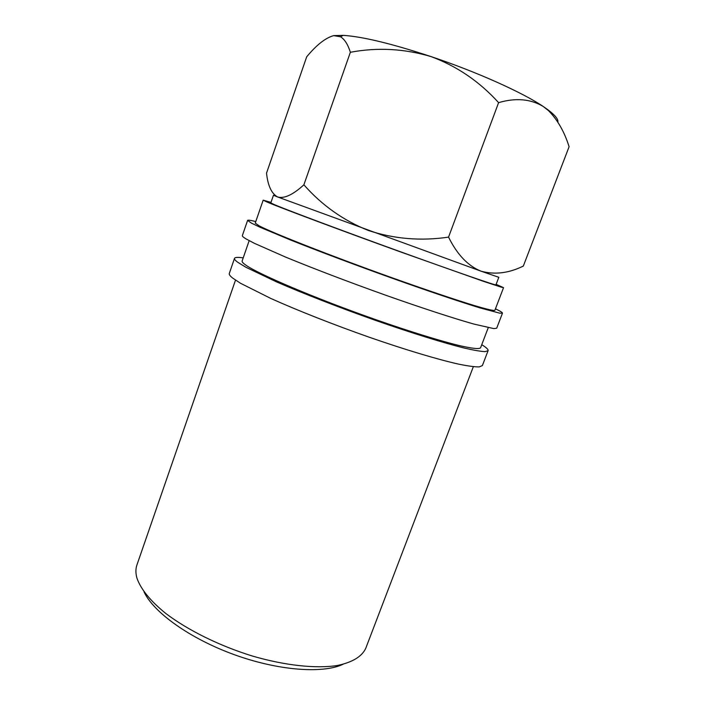 <?xml version="1.0" encoding="UTF-8"?>
<svg xmlns="http://www.w3.org/2000/svg" width="705" height="705" viewBox="0 0 705 705"><rect width="100%" height="100%" fill="white"/><g stroke="black" fill="none" stroke-linecap="round" stroke-linejoin="round"><path stroke-width="1.06" d="M481.753 344.692C486.327 347.512 488.442 349.513 488.089 350.676L485.084 351.636C480.792 351.442 474.016 350.288 464.745 348.173C444.265 343.132 412.037 333.157 376.021 320.555C339.81 307.759 303.291 293.536 276.51 281.877L246.027 267.327L237.876 262.366C235.329 260.524 234.21 259.193 234.501 258.374C234.985 257.263 237.885 257.096 243.207 257.871M488.089 350.676L482.379 365.578L479.233 366.908C474.862 366.961 468.005 366.045 458.673 364.15C438.069 359.55 405.798 349.918 369.825 337.431C333.676 324.732 297.298 310.376 270.702 298.4L240.493 283.26L232.491 277.946C230.015 275.937 228.949 274.439 229.301 273.461L234.501 258.374M495.456 308.816C500.259 311.125 502.595 312.571 502.471 313.161L499.801 313.187L480.043 307.918C459.863 301.758 427.75 290.927 391.619 278.017C355.267 264.974 318.387 251.095 291.147 240.255L259.942 227.204L251.429 223.132L247.605 220.392C247.887 219.872 250.61 220.26 255.774 221.573M502.471 313.161L496.699 328.213L493.897 328.618L473.901 324.071C453.606 318.36 421.449 307.873 385.353 295.095C349.063 282.15 312.324 268.129 285.278 256.955L254.355 243.304L245.992 238.872C243.357 237.277 242.141 236.201 242.344 235.637L247.605 220.392M333.712 35.629L340.48 36.748C344.675 39.357 347.962 44.538 350.367 52.276C377.439 47.209 404.362 48.654 431.125 56.62C456.999 66.217 479.488 81.56 498.602 102.648C515.707 97.642 530.592 98.92 543.247 106.49L548.42 110.57C557.549 119.779 564.441 131.835 569.094 146.737L523.322 266.067C508.702 273.249 494.584 274.941 480.969 271.161L498.814 277.294L495.932 284.864C496.558 285.833 456.214 271.927 399.691 251.482C343.212 231.055 287.816 210.319 274.853 204.847L270.799 202.925L273.461 195.267L277.603 196.959C271.54 193.611 267.847 185.662 266.525 173.122L306.684 56.823C316.571 44.882 325.578 37.814 333.712 35.629L343.229 35.365C362.661 36.616 391.954 43.701 431.125 56.62C476.589 71.822 522.696 92.575 543.247 106.49L548.155 109.954C555.214 115.312 558.448 119.374 557.866 122.132M496.126 284.344L503.537 287.658L501.22 287.155L482.978 281.163L400.405 251.879C339.722 229.936 280.625 207.799 267.265 202.132L263.176 200.176L270.984 202.397M503.537 287.658L494.884 310.315C493.985 310.931 486.961 309.328 473.804 305.388C454.875 299.607 424.833 289.473 391.046 277.409C330.495 255.756 271.954 232.694 259.061 225.785L255.245 223.097L263.176 200.176M488.248 327.684L480.572 347.776C479.338 349.301 472.024 348.508 458.629 345.415C439.418 340.682 409.27 331.359 375.589 319.585C315.25 298.409 257.616 273.84 245.507 264.886C242.969 263.08 241.85 261.775 242.132 260.991L249.165 240.661M473.337 366.706L365.772 648.248C361.965 656.558 352.482 662.312 337.316 665.502C315.955 668.807 285.031 665.573 252.249 655.994C219.449 645.842 187.838 630.182 165.878 613.526C150.341 601.012 140.533 588.772 136.929 578.065C135.571 573.218 135.571 568.847 136.929 564.952L235.505 280.141M342.991 664.322C322.617 673.874 278.026 670.622 233.901 654.54C189.768 638.492 153.514 612.328 144.058 591.909M480.969 271.161L277.603 196.959C284.194 198.872 292.963 194.818 303.881 184.807C321.859 205.225 343.335 220.445 368.31 230.456C394.183 238.986 420.929 241.207 448.547 237.118C457.166 254.567 467.979 265.908 480.969 271.161M498.602 102.648L448.547 237.118M350.367 52.276L303.881 184.807M343.229 35.365L340.48 36.748M548.155 109.954L548.428 110.57"/></g></svg>
